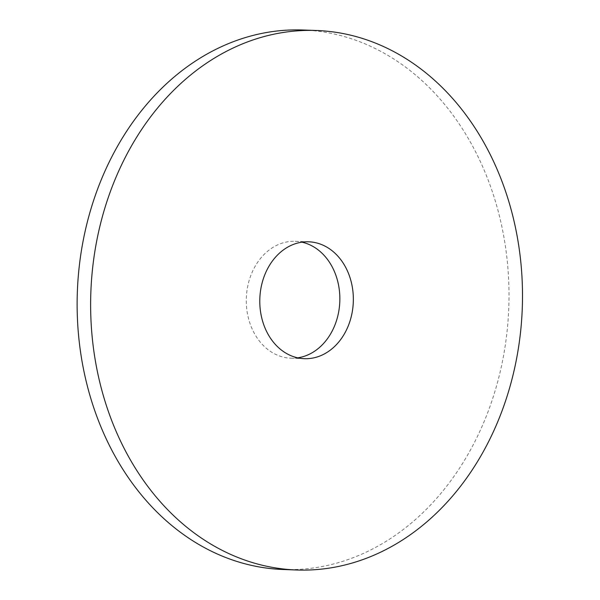 <?xml version="1.0" encoding="UTF-8"?>
<svg xmlns="http://www.w3.org/2000/svg" width="600" height="600" viewBox="0 0 600 600"><rect width="100%" height="100%" fill="white"/><g stroke="black" fill="none" stroke-linecap="round" stroke-linejoin="round"><path stroke-width="0.45" stroke-dasharray="3 2.25" d="M302.812 30A269.933 215.858 -87.9 0 1 508.785 307.545A269.933 215.858 -87.9 0 1 283.327 569.513M297.728 357.832A58.485 46.77 -87.9 0 1 290.955 358.2A58.485 46.77 -87.9 0 1 284.558 357.42A58.485 46.77 -87.9 0 1 246.585 294.045A58.485 46.77 -87.9 0 1 295.178 241.312A58.485 46.77 -87.9 0 1 301.905 242.167M290.955 358.2L304.455 358.688M295.178 241.312L308.678 241.8"/><path stroke-width="0.9" d="M267.27 566.37A269.933 215.858 -87.9 0 1 92.032 273.892A269.933 215.858 -87.9 0 1 316.305 30.487A269.933 215.858 -87.9 0 1 522.285 308.032A269.933 215.858 -87.9 0 1 296.827 570A269.933 215.858 -87.9 0 1 267.27 566.37M296.827 570L283.327 569.513A269.933 215.858 -87.9 0 1 253.77 565.882A269.933 215.858 -87.9 0 1 78.532 273.405A269.933 215.858 -87.9 0 1 302.812 30L316.305 30.487M298.05 357.907A58.485 46.77 -87.9 0 1 260.085 294.532A58.485 46.77 -87.9 0 1 308.678 241.8A58.485 46.77 -87.9 0 1 353.303 301.935A58.485 46.77 -87.9 0 1 304.455 358.688A58.485 46.77 -87.9 0 1 298.05 357.907M301.905 242.167A58.485 46.77 -87.9 0 1 339.81 301.447A58.485 46.77 -87.9 0 1 297.728 357.832"/></g></svg>
